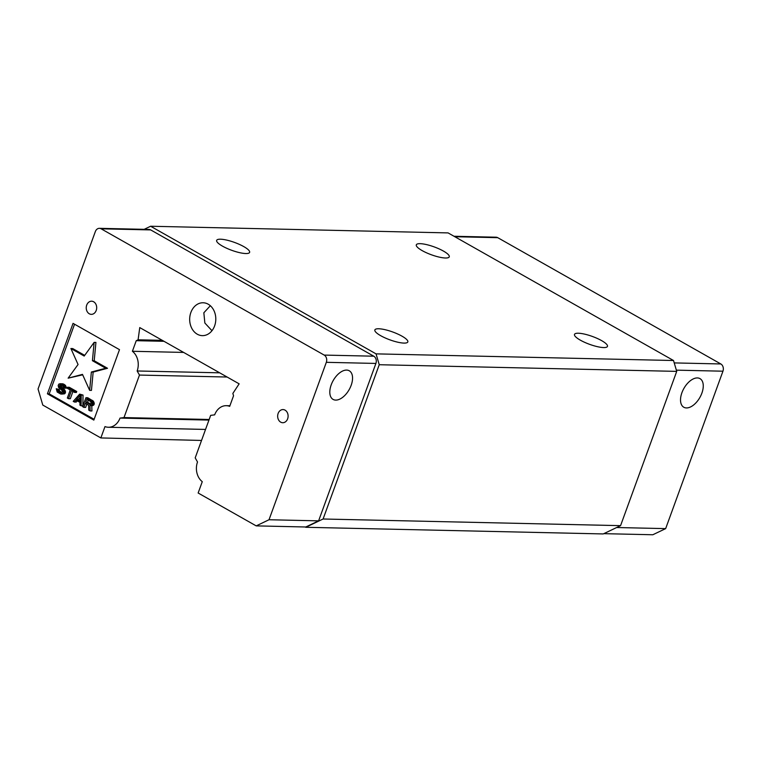 <?xml version="1.0" encoding="UTF-8"?>
<svg xmlns="http://www.w3.org/2000/svg" width="761" height="761" viewBox="0 0 761 761"><rect width="100%" height="100%" fill="white"/><g stroke="black" fill="none" stroke-linecap="round" stroke-linejoin="round"><path stroke-width="1.14" d="M80.124 397.48L78.307 399.554L80.067 400.552M88.276 400.172L87.525 402.236L90.825 404.101M80.162 395.349L80.048 401.523L76.509 399.515L80.162 395.349M78.307 399.554L76.509 399.515M87.525 402.236L85.727 402.189L86.773 399.316L90.511 401.437L91.272 403.254L90.121 404.452L85.727 402.189M89.465 404.31L90.521 404.329M94.126 342.383L84.195 356.053L70.897 348.519L78.06 364.5L68.129 378.169L82.483 374.374L89.646 390.355L91.358 372.034L105.722 368.238L92.423 360.704L94.126 342.383L95.924 342.421L94.212 360.743L107.52 368.276L93.156 372.072L91.444 390.393L89.646 390.355M63.058 386.35L63.363 387.454L64.542 388.12L64.247 386.331L61.774 384.01L58.93 384.02L58.169 385.437L58.597 387.53L61.86 390.298L62.488 391.81L61.679 392.733L60.09 392.533L57.807 391.002L57.436 389.413L56.257 388.747L57.189 392.039L60.728 394.046L63.391 393.247L63.115 390.089L59.406 386.598L59.967 385.066L63.058 386.35M71.448 390.64L74.588 392.419L74.939 391.468L67.472 387.235L67.12 388.196L70.269 389.974L67.339 398.022L68.519 398.688L71.448 390.64M79.915 405.137L81.094 405.803L81.227 395.026L79.658 394.131L73.237 401.361L74.416 402.027L76.033 400.172L79.972 402.398L79.915 405.137M82.673 406.697L83.843 407.363L85.308 403.34L88.657 405.233L88.761 410.141L90.14 410.921L89.969 405.518L92.167 404.681L92.148 402.131L90.664 400.362L85.945 397.699L82.673 406.697M92.423 360.704L94.212 360.743M105.722 368.238L107.52 368.276M91.358 372.034L93.156 372.072M82.692 374.831L68.129 378.169M70.897 348.519L72.695 348.567L84.699 355.358M59.967 385.066L61.032 385.095M61.593 385.294L61.203 386.645L64.913 390.127L65.532 392.324L64.514 393.827L61.651 394.112M59.558 385.532L61.356 385.57M59.425 385.913L61.222 385.951M59.406 386.598L61.203 386.645M59.862 387.32L61.66 387.359M60.376 387.844L62.174 387.882M61.555 388.51L63.353 388.548M62.469 389.261L64.266 389.299M63.115 390.089L64.913 390.127M63.629 391.297L65.417 391.335M63.743 392.286L65.532 392.324M63.391 393.247L65.189 393.285M62.716 393.789L64.514 393.827M56.257 388.747L59.234 389.451L59.605 391.049L61.936 392.581M57.436 389.413L59.234 389.451M57.427 390.098L59.225 390.136M57.807 391.002L59.605 391.049M58.521 391.639L60.319 391.687M60.09 392.533L61.888 392.571M59.995 383.696L63.572 384.048L65.465 385.361L66.34 388.158L64.542 388.12M60.918 383.763L62.716 383.801M61.774 384.01L63.572 384.048M62.754 384.571L64.552 384.609M63.667 385.313L65.465 385.361M64.247 386.331L66.045 386.379M64.561 387.435L66.35 387.473M67.472 387.235L69.27 387.282L76.737 391.506L76.385 392.467L74.588 392.419M72.951 391.496L70.316 398.726L68.519 398.688M74.939 391.468L76.737 391.506M79.658 394.131L83.025 395.064L82.892 405.851L81.094 405.803M77.261 400.866L76.214 402.065L74.416 402.027M81.227 395.026L83.025 395.064M86.811 404.196L85.641 407.401L83.843 407.363M85.945 397.699L87.743 397.737L93.375 401.152L94.259 403.273L93.964 404.728L92.69 405.623L90.892 405.575M90.664 400.362L92.462 400.41M91.577 401.114L93.375 401.152M92.148 402.131L93.945 402.169M92.462 403.235L94.259 403.273M92.452 403.92L94.25 403.958M92.167 404.681L93.964 404.728M91.767 405.147L93.565 405.185M91.767 405.603L91.929 410.969L90.14 410.921M74.559 324.215L49.208 393.856L94.136 419.292M229.898 405.756L226.283 405.68A15.677 12.452 -88.7 0 1 229.689 406.355L233.541 395.758L232.856 393.437L239.144 383.839L139.758 327.582L138.093 339.796L136.248 340.681L164.005 341.309M150.697 229.917L101.127 228.814A5.479 4.357 -88.7 0 0 99.425 228.329L149.004 229.441A5.479 4.357 -88.7 0 1 150.697 229.917L373.765 356.196A5.479 4.357 -88.7 0 1 375.905 363.435L326.326 362.322L269.023 519.744L256.2 525.88L198.145 493.014L202.274 481.665A15.677 12.452 -88.7 0 1 197.508 461.965L195.196 457.875L210.664 415.363L214.659 414.85A15.677 12.452 -88.7 0 1 226.283 405.68M227.101 377.028L139.472 375.068L137.151 370.978L219.672 372.823M162.302 340.338L138.093 339.796M209.17 419.482L124.005 417.57L120.01 418.093L208.952 420.082M287.629 418.826A6.573 5.222 91.3 0 1 282.74 422.716A6.573 5.222 91.3 0 1 277.66 416.02A6.573 5.222 91.3 0 1 283.035 409.57A6.573 5.222 91.3 0 1 287.629 418.826M96.209 310.469A6.573 5.222 91.3 0 1 91.31 314.35A6.573 5.222 91.3 0 1 86.24 307.663A6.573 5.222 91.3 0 1 91.605 301.204A6.573 5.222 91.3 0 1 96.209 310.469M73.056 323.368L119.487 349.651L93.841 420.101L47.41 393.817L73.056 323.368M49.208 393.856L47.41 393.817M214.602 325.917A16.438 13.061 91.3 0 1 202.369 335.639A16.438 13.061 91.3 0 1 189.679 318.907A16.438 13.061 91.3 0 1 203.101 302.764A16.438 13.061 91.3 0 1 214.602 325.917M211.967 330.702L204.852 323.006L203.843 312.771L210.331 305.732M124.005 417.57L139.472 375.068M137.151 370.978A15.677 12.452 -88.7 0 0 132.395 351.278L136.248 340.681M183.648 352.419L132.395 351.278M201.541 440.448L100.852 437.936L104.98 426.588A15.677 12.452 -88.7 0 0 108.376 427.263A15.677 12.452 -88.7 0 0 120.01 418.093M99.425 228.329A5.479 4.357 -88.7 0 0 95.344 231.572L38.05 388.995L42.787 405.071L100.852 437.936M326.326 362.322A5.479 4.357 -88.7 0 0 324.186 355.083L373.765 356.196M331.197 384.866A16.438 9.18 -60.5 0 1 349.28 370.788A16.438 9.18 -60.5 0 1 349.175 389.613A16.438 9.18 -60.5 0 1 333.08 399.401A16.438 9.18 -60.5 0 1 331.197 384.866M101.127 228.814L324.186 355.083M603.834 533.661L652.824 534.755L665.656 528.619L722.95 371.197A5.479 4.357 -88.7 0 0 720.819 363.958L497.751 237.679A5.479 4.357 -88.7 0 0 496.048 237.204L454.022 236.262M701.87 393.161A16.438 9.18 -60.5 0 1 683.797 407.24A16.438 9.18 -60.5 0 1 683.901 388.414A16.438 9.18 -60.5 0 1 699.987 378.626A16.438 9.18 -60.5 0 1 701.87 393.161M375.905 363.435L318.602 520.857L269.023 519.744M318.602 520.857L305.779 526.993L256.2 525.88M665.656 528.619L616.657 527.525M305.228 526.983L305.77 527.287L323.092 519.002L620.567 525.651L676.719 371.378L673.514 360.514L448.077 232.904L150.611 226.245L144.152 229.337M620.567 525.651L603.235 533.937L305.77 527.287M323.092 519.002L379.244 364.719L676.719 371.378M150.611 226.245L376.048 353.865L379.244 364.719M376.048 353.865L673.514 360.514M380.69 335.687A17.532 4.176 -160 0 1 374.859 329.932A17.532 4.176 -160 0 1 392.771 332.005A17.532 4.176 -160 0 1 407.82 341.927A17.532 4.176 -160 0 1 397.67 342.174A17.532 4.176 -160 0 1 380.69 335.687M580.339 340.157A17.532 4.176 -160 0 1 574.507 334.393A17.532 4.176 -160 0 1 592.41 336.467A17.532 4.176 -160 0 1 607.459 346.388A17.532 4.176 -160 0 1 597.309 346.645A17.532 4.176 -160 0 1 580.339 340.157M222.488 246.136A17.532 4.176 -160 0 1 216.657 240.371A17.532 4.176 -160 0 1 234.569 242.445A17.532 4.176 -160 0 1 249.618 252.367A17.532 4.176 -160 0 1 239.468 252.623A17.532 4.176 -160 0 1 222.488 246.136M422.136 250.597A17.532 4.176 -160 0 1 416.305 244.842A17.532 4.176 -160 0 1 434.208 246.906A17.532 4.176 -160 0 1 449.256 256.838A17.532 4.176 -160 0 1 439.107 257.085A17.532 4.176 -160 0 1 422.136 250.597M497.751 237.679L454.831 236.719M722.95 371.197L676.358 370.15M674.217 362.911L720.819 363.958M205.546 429.432L108.376 427.263"/></g></svg>
